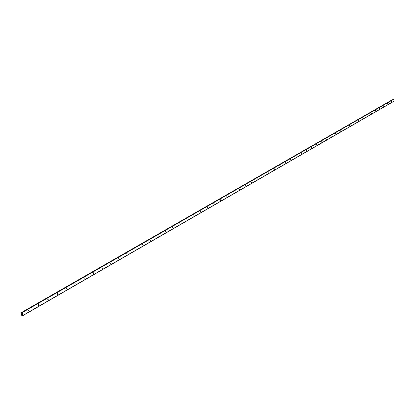 <?xml version="1.0" encoding="UTF-8"?>
<svg xmlns="http://www.w3.org/2000/svg" width="415" height="415" viewBox="0 0 415 415"><rect width="100%" height="100%" fill="white"/><g stroke="black" fill="none" stroke-linecap="round" stroke-linejoin="round"><path stroke-width="0.62" d="M28.308 310.223L28.749 310.275L28.697 310.996L28.251 310.939L28.308 310.223M38.159 304.558L38.559 304.584L38.538 305.321L38.139 305.29L38.159 304.558M47.813 299.002L48.176 299.007L48.192 299.755L47.829 299.749L47.813 299.002M57.275 293.555L57.602 293.55L57.649 294.302L57.322 294.313L57.275 293.555M66.556 288.218L66.851 288.202L66.924 288.959L66.628 288.975L66.556 288.218M75.655 282.983L76.018 283.715L75.655 282.983M84.582 277.848L84.94 278.574L84.582 277.848M93.339 272.805L93.691 273.526L93.339 272.805M101.929 267.862L102.277 268.578L101.929 267.862M110.359 263.011L110.706 263.722L110.359 263.011M118.638 258.249L118.981 258.95L118.638 258.249M126.762 253.575L127.099 254.271L126.762 253.575M134.74 248.984L135.077 249.674L134.74 248.984M142.573 244.477L142.905 245.161L142.573 244.477M150.272 240.046L150.598 240.726L150.272 240.046M157.83 235.699L158.157 236.368L157.83 235.699M165.258 231.425L165.58 232.089L165.258 231.425M172.557 227.223L172.873 227.887L172.557 227.223M179.731 223.094L180.043 223.752L179.731 223.094M186.781 219.037L187.092 219.691L186.869 219.011M193.717 215.048L194.023 215.696L193.717 215.048M200.533 211.126L200.834 211.769L200.611 211.1M207.235 207.272L207.536 207.905L207.308 207.246M213.829 203.475L214.057 204.133L213.896 203.454M220.313 199.745L220.609 200.372L220.381 199.719M226.694 196.072L226.984 196.694L226.756 196.051M232.971 192.461L233.199 193.1L233.033 192.441M239.149 188.908L239.434 189.515L239.206 188.882M245.229 185.406L245.457 186.034L245.286 185.386M251.215 181.962L251.443 182.584L251.267 181.946M257.103 178.575L257.336 179.192L257.103 178.575M262.908 175.234L263.183 175.83L262.954 175.218M268.619 171.95L268.889 172.541L268.661 171.929M274.242 168.713L274.512 169.299L274.242 168.713M279.783 165.523L280.011 166.125L279.824 165.507M285.24 162.384L285.463 162.981L285.276 162.369M290.614 159.293L290.879 159.863L290.614 159.293M295.911 156.242L296.134 156.829L295.947 156.232M301.129 153.244L301.389 153.809L301.166 153.228M306.27 150.282L306.493 150.858L306.306 150.272M311.338 147.367L311.561 147.937L311.338 147.367M316.334 144.493L316.588 145.048L316.365 144.477M321.257 141.66L321.511 142.21L321.257 141.66M326.112 138.864L326.335 139.424L326.143 138.854M330.9 136.11L331.149 136.654L330.9 136.11M335.621 133.397L335.865 133.931L335.647 133.381M340.274 130.715L340.492 131.264L340.3 130.704M344.865 128.074L345.083 128.619L344.891 128.064M349.394 125.47L349.612 126.01L349.42 125.46M353.86 122.897L354.099 123.421L353.886 122.887M358.27 120.366L358.482 120.895L358.27 120.366M362.617 117.86L362.85 118.379L362.617 117.86M366.907 115.396L367.114 115.92L366.927 115.386M371.14 112.958L371.368 113.471L371.16 112.947M375.316 110.556L375.544 111.064L375.336 110.546M379.44 108.18L379.663 108.689L379.455 108.175M383.507 105.841L383.735 106.344L383.507 105.841M387.527 103.527L387.729 104.035L387.543 103.522M391.49 101.244L391.693 101.748L391.511 101.239M22.005 314.575L21.845 314.3M22.249 314.508L22.109 314.228L22.249 314.508M22.109 314.228L22.005 314.617L22.286 314.539M21.979 313.968L21.834 313.673L21.979 313.968M21.834 313.673L22.037 314.041M21.596 313.268L21.647 312.682L22.037 312.718L23.292 315.369L22.322 315.063L22.244 315.509L22.737 315.229L22.166 315.68L21.694 315.307L20.786 312.92L392.388 99.771L20.786 312.92M23.292 315.369L394.219 101.084L393.534 99.377L21.647 312.682L393.15 99.434M20.942 312.972L21.59 313.268M21.907 312.609L393.425 99.32M22.037 312.718L393.534 99.377M23.292 315.224L394.25 100.975M21.061 313.06L21.622 312.739M21.009 313.014L392.46 99.808M20.989 313.009L392.445 99.808M20.916 312.941L392.388 99.771M20.859 312.905L392.336 99.756M22.249 315.654L22.841 315.312L22.244 315.654M22.254 315.597L22.804 315.281M22.244 315.566L22.773 315.26M22.26 315.442L22.695 315.187M28.127 310.451L28.749 310.275M37.998 304.745L38.559 304.584M47.668 299.158L48.176 299.007M57.151 293.685L57.602 293.55M66.442 288.321L66.851 288.202M75.556 283.066L75.919 282.957M84.494 277.915L84.821 277.817M93.266 272.868L93.557 272.774M101.867 267.914L102.126 267.831M20.781 312.926L392.253 99.787"/></g></svg>
